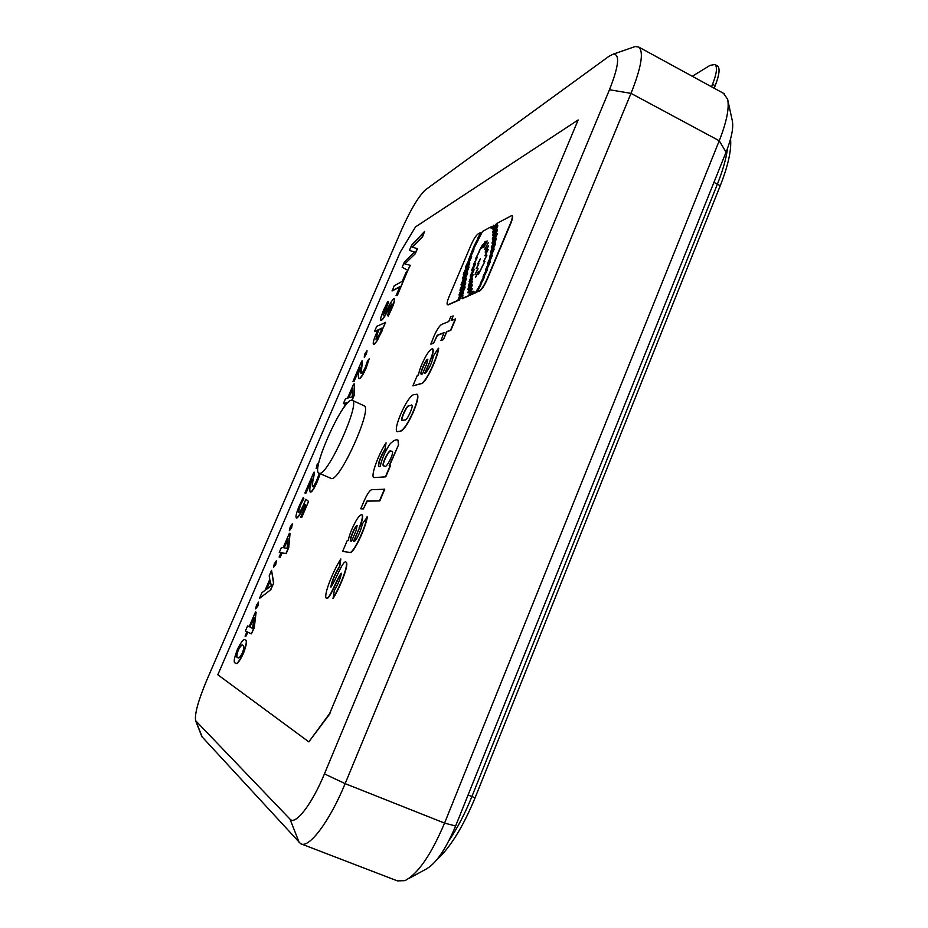 <?xml version="1.0" encoding="UTF-8"?>
<svg xmlns="http://www.w3.org/2000/svg" width="928" height="928" viewBox="0 0 928 928"><rect width="100%" height="100%" fill="white"/><g stroke="black" fill="none" stroke-linecap="round" stroke-linejoin="round"><path stroke-width="1.39" d="M319.128 473.257L331.598 478.616C340.611 479.985 372.743 408.065 364.159 405.814L363.892 405.687M351.12 400.281C341.481 401.708 311.054 470.357 318.861 473.141L319.708 473.303C328.384 474.521 360.621 402.462 352.373 400.374L351.12 400.281M383.879 465.995C381.014 465.508 389.667 448.305 391.129 451.263L392.068 451.24M384.726 466.042L383.624 465.891C380.7 465.508 389.389 448.166 390.85 451.147L392.034 451.217C394.957 451.681 386.048 469.359 384.726 466.042M466.297 278.412L466.274 278.388C466.529 276.161 458.606 291.589 460.114 290.29L460.149 290.313C459.894 292.54 467.828 277.078 466.297 278.412M460.358 290.232C459.604 290.394 465.659 278.412 466.32 278.597M497.675 225.608L497.663 225.608C497.837 223.671 491.48 236.188 492.838 235.074L492.849 235.074C492.687 237.011 499.055 224.46 497.675 225.608M493.07 235.004L497.721 225.817M497.327 229.68L497.315 229.668C497.489 227.731 491.109 240.282 492.478 239.169L492.49 239.18C492.316 241.118 498.707 228.532 497.327 229.68M492.698 239.099L497.373 229.877M497.072 233.636L497.06 233.624C497.222 231.675 490.831 244.273 492.2 243.159L492.211 243.171C492.049 245.108 498.464 232.487 497.072 233.636M492.432 243.101C493.418 239.853 494.984 236.768 497.118 233.833M496.202 238.6L496.19 238.589C496.341 236.71 490.158 248.901 491.48 247.822L491.492 247.834C491.341 249.713 497.547 237.51 496.202 238.6M491.712 247.753L496.248 238.809M495.424 243.217L495.413 243.206C495.552 241.326 489.358 253.541 490.68 252.462L490.703 252.474C490.552 254.365 496.758 242.127 495.424 243.217M490.912 252.404L495.459 243.426M493.963 248.948L493.951 248.936C494.079 247.231 488.43 258.332 489.636 257.369L489.648 257.381C489.532 259.086 495.181 247.962 493.963 248.948M489.88 257.288L493.998 249.168M492.142 255.154L492.13 255.142C492.258 253.414 486.608 264.596 487.826 263.61L487.838 263.622C487.71 265.35 493.371 254.144 492.142 255.154M488.058 263.529L492.176 255.374M490.088 261.638L490.077 261.626C490.181 259.933 484.544 271.022 485.738 270.083L485.762 270.106C485.646 271.788 491.295 260.687 490.088 261.638M485.982 270.013L490.123 261.858M487.513 268.795L487.49 268.772C487.571 267.136 481.957 278.04 483.117 277.182L483.14 277.205C483.059 278.841 488.673 267.914 487.513 268.795M483.36 277.124L487.536 268.992M480.971 283.968L480.948 283.922C480.971 282.53 475.948 292.146 476.934 291.485L476.969 291.52C476.934 292.923 481.968 283.284 480.971 283.968M477.201 291.427L480.994 284.154M484.474 276.382L484.451 276.347C484.486 274.943 479.428 284.583 480.426 283.91L480.46 283.945C480.426 285.348 485.483 275.686 484.474 276.382M480.692 283.852L484.486 276.579M472.12 284.919L472.097 284.896C472.143 283.365 466.946 293.573 468.037 292.796L468.06 292.819C468.014 294.35 473.222 284.119 472.12 284.919M468.28 292.738L472.155 285.105M472.155 281.52L472.132 281.497C472.178 279.966 466.993 290.151 468.083 289.362L468.106 289.385C468.06 290.916 473.257 280.72 472.155 281.52M468.327 289.304L472.19 281.706M472.433 278.446L472.41 278.423C472.468 276.892 467.294 287.054 468.373 286.276L468.396 286.3C468.35 287.831 473.535 277.646 472.433 278.446M468.617 286.218L472.468 278.644M472.944 274.653L472.92 274.63C472.967 273.25 468.28 282.472 469.255 281.752L469.278 281.776C469.232 283.156 473.93 273.922 472.944 274.653M469.51 281.671L472.967 274.862M474.057 269.248L474.034 269.224C474.092 267.844 469.406 277.043 470.38 276.324L470.403 276.335C470.345 277.727 475.043 268.505 474.057 269.248M470.635 276.242L474.08 269.456M475.472 263.32L475.449 263.297C475.507 261.916 470.832 271.104 471.807 270.373L471.83 270.396C471.772 271.776 476.458 262.578 475.472 263.32M472.05 270.292L475.484 263.529M477.12 257.485L473.489 264.55L477.12 257.485M473.709 264.445L477.143 257.706M479.103 251.824L475.646 258.552L479.103 251.824M475.878 258.436L479.115 252.056M482.49 244.644L479.01 251.36L482.49 244.644M479.254 251.256L482.502 244.876M485.135 241.35L481.667 248.101L485.135 241.35M481.899 247.985L485.158 241.582M487.084 240.874L483.569 247.648L487.084 240.874M483.813 247.544L487.096 241.106M488.186 242.684L484.671 249.493L488.186 242.684M484.903 249.388L488.209 242.904M488.383 245.955L485.135 252.103L488.383 245.955M485.379 251.975L488.395 246.175M488.128 249.423L484.915 255.676L488.128 249.423M485.158 255.548L488.151 249.678M486.875 255.026L483.627 261.267L486.875 255.026M483.882 261.151L486.887 255.27M484.892 261.22L481.667 267.508L484.892 261.22M481.899 267.38L484.903 261.476M481.191 268.668L478.222 274.282L481.191 268.668M478.465 274.143L481.191 268.911M478.477 271.533L475.519 277.124L478.477 271.533M475.774 276.985L478.477 271.776M478.013 268.644L475.078 274.212L478.013 268.644M475.322 274.073L478.013 268.888M478.836 263.587L476.168 268.633L478.836 263.587M476.435 268.459L478.825 263.854M480.379 258.819L477.723 263.865L480.379 258.819M477.978 263.691L480.368 259.098M471.494 256.383L471.47 256.36C471.726 254.202 464.151 269.004 465.624 267.728L465.647 267.751C465.404 269.909 472.99 255.072 471.494 256.383M465.856 267.67C465.16 267.751 470.89 256.383 471.517 256.569M469.638 262.798L469.603 262.752C469.835 260.652 462.005 275.604 463.432 274.421L463.466 274.456C463.234 276.579 471.088 261.592 469.638 262.798M463.687 274.386C462.921 274.607 468.93 262.879 469.649 262.96M468.837 266.997L468.814 266.974C469.069 264.77 461.181 280.082 462.678 278.794L462.712 278.818C462.446 281.022 470.345 265.675 468.837 266.997M462.921 278.736C462.19 278.887 468.199 267.02 468.86 267.183M458.27 299.848L458.293 299.883C457.968 302.284 466.564 285.499 464.928 287.007L464.905 286.984C465.241 284.583 456.657 301.322 458.27 299.848M459.209 295.058L459.232 295.092C458.954 297.378 467.167 281.404 465.612 282.785L465.589 282.762C465.868 280.476 457.666 296.415 459.209 295.058M461.193 284.896L461.228 284.931C460.949 287.181 469.034 271.486 467.503 272.844L467.48 272.809C467.758 270.57 459.673 286.23 461.193 284.896M490.077 227.58L491.596 226.409L491.144 228.346L493.87 225.133L492.582 229.019L496.352 223.752L492.606 232.186C494.079 230.782 495.738 227.743 497.594 223.056L511.989 215.412C512.778 216.259 512.256 218.95 510.412 223.486L486.864 279.398C484.08 285.592 481.562 289.432 479.3 290.916L476.482 292.169L477.108 289.872L475.264 292.958L474.243 293.155L474.405 292.065L472.387 294.234L473.036 291.102L470.786 294.93L469.533 295.487L472.178 288.666L468.454 295.962L462.156 298.735L462.921 295.626L461.993 296.519L463.397 292.598L459.383 299.953L448.259 304.86M476.482 292.169L479.579 291.056C481.841 289.571 484.358 285.731 487.142 279.537L510.69 223.625C512.534 219.089 513.056 216.398 512.256 215.551L512.07 215.47M461.993 296.519L462.933 295.823M477.433 238.809L480.75 232.742L473.918 246.384L468.536 259.991C468.234 262.079 475.159 247.869 473.756 249.249L473.79 249.493M471.992 251.732L468.744 259.875M217.825 674.76L308.838 741.855L329.649 713.551L578.156 119.956L415.512 226.908L400.246 252.161L217.825 674.76M245.781 636.492L247.683 632.084L251.36 633.87L253.994 627.746L256.116 612.202L255.49 611.958L249.156 626.644L247.602 625.924L245.421 630.994L246.964 631.736L245.073 636.132L245.781 636.492L247.904 632.2M251.36 633.87L254.237 627.838L256.116 612.202M275.813 564.34L276.382 560.709L274.27 563.922L273.47 567.46L275.813 564.34L276.382 560.709M279.247 552.473L280.987 552.74L279.119 557.067L279.92 557.206L281.787 552.868L285.917 553.517L288.515 547.485L290.058 533.345L289.362 533.275L283.144 547.729L281.393 547.485L279.247 552.473L280.964 552.798M279.119 557.067L280.152 557.31L282.019 552.972L286.149 553.622L288.747 547.59L290.058 533.345M352.988 381.396L353.962 381.06L359.751 367.604L359.298 370.075C358.278 374.39 358.092 377.22 358.73 378.578L359.252 378.612C360.969 377.661 363.231 374.007 366.026 367.662L369.182 358.823L367.558 360.76L365.446 367.001C363.73 370.864 362.372 372.998 361.386 373.392L360.98 373.369C360.516 371.583 360.795 368.462 361.85 363.996L362.442 360.876L361.7 361.154L352.988 381.396L354.183 381.164L359.577 368.648M361.143 373.427L362.442 360.876M358.73 378.578L359.472 378.717C361.201 377.766 363.463 374.123 366.247 367.766L369.182 358.823M364.252 357.303L366.989 350.726L364.576 354.287L364.252 357.303L366.502 353.73L367.059 350.83M374.494 331.505L377.893 329.95L376.606 332.827C373.856 339.114 372.789 342.931 373.404 344.288L374.181 344.416L377.394 340.495L385.607 322.422L376.698 326.378L374.494 331.505L377.777 330.206M385.004 449.14L386.06 442.853L385.004 449.14C380.271 457.04 378.114 462.84 378.52 466.54L380.178 466.378C381.965 458.583 385.271 451.089 390.085 443.886C393.53 440.44 396.128 439.176 397.88 440.116L398.622 444.686L389.516 465.694M386.06 442.853C378.752 453.63 370.237 476.458 373.856 477.595L385.758 476.841L390.444 465.752L389.134 465.74L398.622 444.686M385.271 449.256C380.782 456.692 378.578 462.446 378.659 466.529M491.596 226.409L491.353 228.276M493.87 225.133L492.791 228.949M496.352 223.752L492.826 232.116M477.166 290.093L475.264 292.958M474.452 292.274L473.303 293.828M473.094 291.311L470.786 294.93M472.236 288.886L468.454 295.962M463.432 292.842L459.383 299.953M477.688 238.937L471.749 252.022M332.874 598.2C339.37 588.259 348.835 564.908 346.051 562.101C342.931 559.329 335.02 582.401 330.797 587.041C332.015 580.65 334.904 573.817 339.439 566.556L340.831 558.958C333.952 569.386 323.454 594.465 326.18 598.131C329.266 600.787 337.096 577.75 341.33 573.226C340.564 578.341 338.233 584.072 334.312 590.428L333.152 598.328C339.66 588.375 349.125 565.024 346.33 562.229L346.156 562.159M330.983 587.053C332.479 580.348 335.391 573.55 339.718 566.672L340.831 558.958M326.18 598.131L326.459 598.247C329.533 600.59 336.945 579.327 341.423 573.33M359.09 528.055C362.048 520.759 362.987 516.328 361.932 514.773C360.853 514.379 359.113 516.003 356.723 519.622C352.396 527.162 349.554 534.145 348.174 540.583L347.258 540.502L342.629 551.429L350.703 552.531C355.621 550.153 366.038 526.141 367.314 516.989L362.187 524.053C361.955 527.986 356.549 540.85 354.252 541.384L353.475 541.314L359.368 528.183C362.326 520.875 363.266 516.444 362.198 514.889L361.99 514.808M353.788 541.349L359.368 528.183M384.737 489.242L379.807 500.934L367.279 501.12L363.335 508.927L360.76 508.788L364.078 500.981C367.105 494.206 369.622 490.448 371.618 489.694L384.737 489.242M396.906 431.543L400.71 431.218C404.144 429.629 408.355 423.214 413.343 411.997C417.438 402.253 418.748 396.372 417.287 394.342L417.008 394.226C418.47 396.244 417.159 402.126 413.076 411.87L413.343 411.997M425.047 373.126L430.36 360.574C432.947 354.241 433.77 350.401 432.854 349.032L432.75 348.986M422.321 383.38L422.054 383.252C427.588 379.25 437.691 355.958 438.41 348.244L438.689 348.371C437.97 356.085 427.866 379.378 422.321 383.38L412.867 385.874L417.356 375.306L418.424 374.982C419.479 369.356 422.217 362.651 426.613 354.879C429.397 350.552 431.392 348.568 432.587 348.905L432.854 349.032M451.6 320.38L453.154 315.926L450.66 316.958L448.723 321.54L441.658 324.394C439.396 325.844 436.786 329.881 433.828 336.493L430.882 344.16L433.573 343.174L437.506 335.356L443.909 332.908M453.154 315.926L451.205 320.543L455.636 318.988L450.846 330.31L446.728 331.888L443.491 339.544L441.044 340.448L444.025 332.63L437.239 335.228L433.573 343.174M412.067 247.08L422.321 236.756L424.63 231.397L411.684 245.143L409.434 250.363L414.375 252.022L404.399 262.056L402.16 267.241L407.856 270.396L410.292 265.327L404.817 263.923L415.28 253.738L417.461 248.669L412.206 247.15M412.322 247.138L422.542 236.86L424.63 231.397M392.01 290.835L399.956 286.566L396.024 295.707L397.451 295.197L407.322 271.614L406.093 272.31L402.195 281.381L394.203 285.743L392.231 290.94L399.829 286.856M388.008 316.019L391.5 308.618C393.832 303.259 394.76 299.953 394.296 298.712L393.808 298.746C392.173 300.138 390.096 303.41 387.568 308.537L383.148 315.149L384.772 309.511L388.426 301.96L387.776 301.414L383.763 309.766C381.257 315.508 380.271 319.012 380.805 320.276L381.304 320.23C382.8 319.151 384.83 316.042 387.394 310.926L391.952 303.827L387.452 315.288L388.229 316.123L391.72 308.722C394.052 303.363 394.992 300.069 394.516 298.816L394.365 298.77M380.805 320.276L381.524 320.334C383.02 319.255 385.05 316.146 387.614 311.031L392.022 303.943M383.299 315.16L388.646 302.064L387.776 301.414M351.851 400.2L353.881 395.467L354.403 383.89L353.568 384.18L347.536 398.182L345.436 398.82L343.36 403.657L345.355 403.239M352.106 400.258L354.113 395.572L354.403 383.89M345.599 405.246L346.631 402.868L348.07 402.45M343.36 403.657L345.436 403.042L344.068 407.288M316.181 468.512L318.2 465.891M319.406 473.384L316.587 480.6C314.836 484.532 313.525 486.55 312.655 486.655L312.446 486.608C311.982 484.567 312.411 480.936 313.734 475.716L314.476 472.236L313.826 472.306L304.906 493.012L305.985 493.07L311.46 480.368M312.597 486.655C312.237 484.474 312.701 480.866 313.966 475.809L314.476 472.236M310.277 492.002L310.683 492.142C312.226 491.654 314.418 488.174 317.26 481.69L320.23 473.744M296.473 517.952C298.166 517.302 300.556 513.416 303.665 506.305L304.628 504.008L305.846 505.145L300.602 517.36L301.693 517.488L308.595 501.445L305.869 499.252L304.129 503.417C301.844 508.822 300.034 511.873 298.7 512.558L298.584 512.511C298.039 511.815 298.654 509.379 300.405 505.215L303.839 498.684L303.294 497.431L299.477 505.4C296.531 512.372 295.452 516.525 296.264 517.882L296.705 518.056C298.398 517.395 300.788 513.52 303.897 506.41L304.825 504.182M298.735 512.558C298.329 511.688 298.955 509.275 300.626 505.319M289.536 530.654L291.728 527.394L292.274 523.891M270.837 589.663L273.714 582.97L271.556 570.36L269.201 575.824L269.793 579.35L265.118 590.185L261.893 592.806L259.469 598.432L270.837 589.663L259.469 598.432M257.938 605.868L258.552 602.098L256.464 605.253L255.606 608.919L257.938 605.868L258.552 602.098M235.689 663.184C236.895 664.784 239.459 661.56 243.368 653.532C246.732 644.531 247.405 640.042 245.398 640.042L245.212 639.972M632.768 47.386L635.239 46.528L638.812 47.084C643.939 51.968 641.341 67.408 631.005 93.368L345.135 783.626C329.707 821.419 308.746 849.085 300.626 843.703L201.84 736.577L195.611 720.638L290.012 819.134C295.266 825.792 311.97 804.274 324.44 773.882L609.476 89.749C618.802 66.039 620.09 54.16 613.338 54.102L609.046 56.248L425.488 189.822C418.69 196.144 410.744 209.415 401.638 229.645L206.851 679.98C198.256 700.536 194.509 714.084 195.611 720.638M301.588 844.074L397.37 880.869L404.898 880.66C417.925 873.967 431.137 854.781 444.558 823.101L719.246 140.766C726.659 121.87 729.454 108.031 727.622 99.226L723.48 93.31M329.649 713.551L578.156 119.956M329.962 713.678L308.838 741.855M727.772 99.957L732.285 120.64C733.7 127.461 731.624 137.982 726.056 152.204L455.625 826.001C445.591 849.781 435.545 864.258 425.488 869.443L408.587 878.654M489.81 227.406L482.479 231.501L473.384 249.516M480.495 232.615L478.001 234.007C475.925 235.596 473.605 239.227 471.064 244.899L449.082 296.682C447.226 301.217 446.67 303.897 447.4 304.744M459.105 299.825L448.004 304.732M468.188 295.823L461.877 298.607M470.519 294.802L469.266 295.348M473.025 293.689L472.108 294.095M474.985 292.83L474.243 293.155M461.436 284.85C460.694 285.024 466.854 272.855 467.526 273.029M459.453 295.011C458.687 295.197 464.963 282.785 465.636 282.97M458.513 299.79C457.736 299.976 464.302 286.984 464.951 287.204M342.629 551.429L350.703 552.531M357.245 525.515C354.983 526.536 349.322 540.27 350.83 541.059M356.027 530.688L357.152 525.434C355.157 525.26 348.696 540.838 350.656 541.047L351.608 541.14L356.027 530.688M350.424 552.415C355.331 550.037 365.748 526.014 367.036 516.861M384.459 489.114L379.517 500.807L367.001 500.992L363.335 508.927M363.068 508.799L360.76 508.788M398.147 440.243L398.344 444.558M373.856 477.595L385.758 476.841M385.48 476.714L390.166 465.624M417.008 394.226L413.273 394.771C409.608 396.882 405.35 403.529 400.502 414.688C396.824 423.632 395.572 429.223 396.743 431.474L397.926 431.74M413.076 411.87C408.088 423.087 403.877 429.502 400.444 431.102L400.71 431.218M400.444 431.102L397.66 431.613M408.9 405.849L411.754 405.153L408.9 405.849C406.824 405.884 400.664 419.096 402.114 420.5M408.633 405.722C406.499 405.756 400.188 419.514 401.917 420.43L405.176 419.92C407.276 420.338 413.923 405.42 411.788 405.142L411.475 405.037M438.41 348.244L433.364 355.969C432.123 362.512 429.525 368.172 425.581 372.963L424.676 373.242L430.36 360.574M430.093 360.447C432.68 354.113 433.504 350.274 432.587 348.905M422.054 383.252L412.867 385.874M427.843 359.356C425.662 360.11 420.036 373.346 421.324 374.251M426.752 363.834L427.762 359.275C425.906 358.834 419.56 373.543 421.103 374.158L422.472 373.914L426.752 363.834M433.306 343.047L430.627 344.033M455.37 318.861L450.579 330.171L446.461 331.76L443.491 339.544M443.213 339.416L440.777 340.321M407.856 270.396L410.072 265.222M404.875 263.796L415.28 253.738M415.06 253.634L417.24 248.553M409.434 250.363L414.375 252.033M396.024 295.707L397.451 295.197M397.23 295.081L407.322 271.614M373.404 344.288L374.181 344.416M373.961 344.311L377.394 340.495M377.174 340.39L382.162 330.751M381.942 330.646L385.375 322.318M377.65 332.363L378.949 329.463L382.15 328.013L380.747 331.435C378.914 335.692 377.383 338.244 376.153 339.103L377.65 332.363L379.169 329.579L382.058 328.268M375.921 339.161L377.87 332.468M343.638 407.241L344.218 407.079M344.996 406.023L346.631 402.868M346.399 402.764L348.313 402.207M348.499 397.892L352.478 388.693L352.292 396.778L348.499 397.892M348.812 397.799L352.443 389.366M340.008 413.412L336.852 418.83M319.058 461.877L316.784 465.23L316.332 468.57M316.1 468.478L318.374 464.87M304.906 493.012L305.985 493.07M305.764 492.977L311.692 479.208L311.112 481.957C309.813 487.072 309.5 490.402 310.172 491.956L310.683 492.142M310.451 492.037C311.994 491.55 314.186 488.07 317.028 481.586L317.26 481.69M317.028 481.586L319.998 473.651M300.602 517.36L301.461 517.383L308.595 501.445M308.363 501.352L305.869 499.252M300.405 505.215L303.839 498.684M303.607 498.591L303.294 497.431M289.35 530.572L291.496 527.29L292.239 523.868L290.104 527.15L289.582 530.677M283.945 547.845L288.028 538.356L287.1 548.332L283.945 547.845M284.2 547.88L287.947 539.18M273.47 567.46L275.581 564.236M270.605 589.558L273.714 582.97M273.482 582.865L271.556 570.36M266.266 589.535L270.199 580.383L271.278 585.73L266.266 589.535M266.684 589.199L270.268 580.858M255.606 608.919L257.706 605.764M249.156 626.644L247.602 625.924M249.876 626.98L254.028 617.34L252.602 628.523L249.876 626.98L253.912 618.245M251.662 627.804L250.108 627.073M252.648 628.43L251.894 627.896M243.136 653.44C246.5 644.438 247.173 639.937 245.154 639.949C243.925 638.29 241.326 641.515 237.348 649.623L237.348 649.623C234.018 658.462 233.346 662.917 235.318 663.01L235.387 663.056C236.57 664.773 239.157 661.571 243.136 653.44L243.368 653.532M238.067 657.616L237.684 657.442C236.222 657.72 236.327 655.284 237.997 650.11L237.997 650.11C240.514 645.598 242.115 644.067 242.811 645.505C244.215 645.262 244.11 647.709 242.51 652.836C239.934 657.476 238.322 659.008 237.684 657.442L237.904 657.534C236.454 657.813 236.559 655.377 238.229 650.215C240.538 645.969 242.046 644.392 242.753 645.482M692.288 76.27L710.117 65.343L714.931 64.519L717.506 65.946C720.163 68.278 719.386 74.866 715.163 85.724L712.553 84.286C716.776 73.44 717.564 66.851 714.931 64.519M711.544 86.791L712.553 84.286M714.154 88.218L715.163 85.724M730.556 138.933C731.589 149.988 728.155 165.59 720.256 185.704L475.09 797.813C463.107 826.813 450.324 847.508 436.717 859.873M475.09 797.813L471.9 796.526C465.079 813.427 457.469 828.054 449.071 840.408C457.469 828.054 465.079 813.427 471.9 796.526L468.072 794.983L713.945 182.364L717.39 184.185L471.9 796.526L717.39 184.185C722.854 170.439 726.23 158.537 727.482 148.468C726.23 158.537 722.854 170.439 717.39 184.185L720.256 185.704M324.44 773.882L345.135 783.626L444.558 823.101L455.625 826.001M726.056 152.204L719.246 140.766L631.005 93.368L609.476 89.749M195.994 721.265L202.362 737.435M290.012 819.134L299.199 842.589M638.812 47.084L724.292 93.751M613.338 54.102L635.239 46.528M364.159 405.814L352.373 400.374"/></g></svg>

